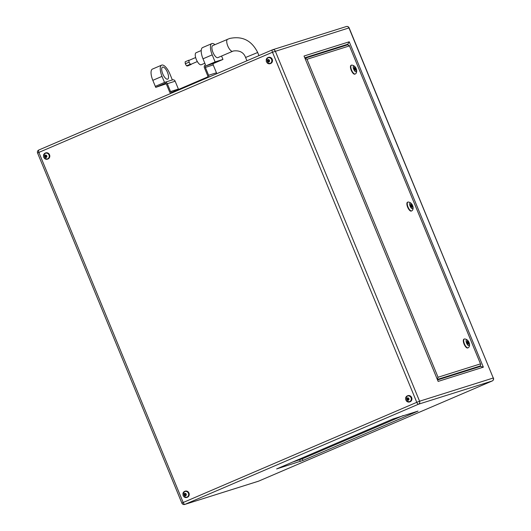 <?xml version="1.0" encoding="UTF-8"?>
<svg xmlns="http://www.w3.org/2000/svg" width="531" height="531" viewBox="0 0 531 531"><rect width="100%" height="100%" fill="white"/><g stroke="black" fill="none" stroke-linecap="round" stroke-linejoin="round"><path stroke-width="0.8" d="M167.61 79.172A6.538 2.456 -113.2 0 1 162.811 73.988A6.538 2.456 -113.2 0 1 162.546 67.125A6.538 2.456 -113.2 0 1 162.632 67.092A6.538 2.456 -113.2 0 1 167.424 72.276A6.538 2.456 -113.2 0 1 167.696 79.139A6.538 2.456 -113.2 0 1 167.61 79.172M172.363 79.942L169.874 73.909A10.899 4.095 66.8 0 0 161.802 65.081A10.899 4.095 66.8 0 0 161.656 65.134A10.899 4.095 66.8 0 0 162.028 76.384L152.822 80.327L155.311 86.367L164.517 82.424L155.311 86.367L155.729 87.376L166.19 83.785M152.822 80.327A10.899 4.095 -113.2 0 1 152.45 69.076L161.656 65.134M162.028 76.384L164.517 82.424A2.263 2.097 -107.5 0 1 164.696 82.358L172.548 79.882A2.263 2.097 -107.5 0 1 175.157 81.216L178.396 89.069A1.221 1.128 72.5 0 0 178.602 89.414M197.34 61.55L190.934 64.297A2.177 0.816 -113.2 0 1 190.755 64.324A2.177 0.816 -113.2 0 1 189.62 63.216A2.177 0.816 -113.2 0 1 189.288 62.545A2.177 0.816 -113.2 0 1 188.936 61.191A2.177 0.816 -113.2 0 1 189.215 60.295L195.654 57.534M204.82 63.222L201.249 64.749A6.538 2.456 -113.2 0 1 196.317 59.485A6.538 2.456 -113.2 0 1 196.098 52.735L201.229 50.531M409.428 401.728A3 2.781 -107.5 0 0 411.213 397.872A3 2.781 -107.5 0 0 407.622 396M186.733 497.228A3 2.781 -107.5 0 0 188.518 493.372A3 2.781 -107.5 0 0 184.927 491.507M47.312 158.961A3 2.781 -107.5 0 0 49.091 155.112A3 2.781 -107.5 0 0 45.507 153.24M270.007 63.461A3 2.781 -107.5 0 0 271.786 59.605A3 2.781 -107.5 0 0 268.201 57.733M182.916 493.644A3.259 3.02 72.5 0 1 188.737 493.292A3.259 3.02 72.5 0 1 183.852 496.631M187.031 497.401A3.259 3.02 -107.5 0 0 189.023 493.206A3.259 3.02 -107.5 0 0 185.073 491.195M405.611 398.144A3.259 3.02 72.5 0 1 411.432 397.792A3.259 3.02 72.5 0 1 406.547 401.131M409.726 401.901A3.259 3.02 -107.5 0 0 411.717 397.699A3.259 3.02 -107.5 0 0 407.768 395.688M43.489 155.377A3.259 3.02 72.5 0 1 49.317 155.025A3.259 3.02 72.5 0 1 44.431 158.364M47.604 159.134A3.259 3.02 -107.5 0 0 49.602 154.939A3.259 3.02 -107.5 0 0 45.646 152.928M266.184 59.877A3.259 3.02 72.5 0 1 272.011 59.525A3.259 3.02 72.5 0 1 267.126 62.864M270.299 63.634A3.259 3.02 -107.5 0 0 272.297 59.432A3.259 3.02 -107.5 0 0 268.341 57.421M354.642 68.539L354.98 69.342L354.642 68.539L354.071 68.453L355 68.054L355.604 69.515L355.412 70.404L354.011 68.366L354.204 67.477L355 68.054M411.074 205.457L411.412 206.26L411.074 205.457L410.602 205.656M467.506 342.369L467.844 343.172L467.506 342.369L466.941 342.283L467.864 341.884L468.468 343.351L468.276 344.241L466.875 342.196L467.068 341.307L467.864 341.884M354.9 74.114A4.792 1.805 -113.2 0 1 354.841 74.141A4.792 1.805 -113.2 0 1 354.781 74.167A4.792 1.805 -113.2 0 1 351.263 70.364A4.792 1.805 -113.2 0 1 351.064 65.326A4.792 1.805 -113.2 0 1 351.124 65.306M411.339 211.026A4.792 1.805 -113.2 0 1 411.273 211.059A4.792 1.805 -113.2 0 1 411.213 211.086A4.792 1.805 -113.2 0 1 407.695 207.282A4.792 1.805 -113.2 0 1 407.496 202.245A4.792 1.805 -113.2 0 1 407.562 202.225M467.771 347.944A4.792 1.805 -113.2 0 1 467.711 347.978A4.792 1.805 -113.2 0 1 467.645 347.997A4.792 1.805 -113.2 0 1 464.127 344.201A4.792 1.805 -113.2 0 1 463.928 339.163A4.792 1.805 -113.2 0 1 463.994 339.143M246.942 60.76L245.587 57.481L257.674 52.496C251.621 40.429 242.262 35.763 229.584 38.491L212.725 45.606A6.538 2.456 66.8 0 0 212.944 52.357A6.538 2.456 66.8 0 0 217.876 57.62L232.724 51.255A6.538 2.456 -113.2 0 1 232.638 51.288A6.538 2.456 -113.2 0 1 227.792 45.985A6.538 2.456 -113.2 0 1 227.573 39.234A6.538 2.456 -113.2 0 1 227.66 39.208M46.715 155.888L46.602 157.057L45.586 157.495L44.69 156.758L44.803 155.59L45.812 155.152L46.715 155.888M186.135 494.155L186.023 495.323L185.014 495.755L184.111 495.025L184.224 493.857L185.239 493.418L186.135 494.155M408.83 398.655L408.717 399.823L407.708 400.255L406.806 399.524L406.919 398.356L407.934 397.918L408.83 398.655M267.498 60.089L268.513 59.651L269.409 60.388L269.297 61.556L268.281 61.988L267.385 61.257L267.498 60.089L268.593 59.724M411.844 207.322L411.047 206.745L410.443 205.278L410.636 204.395L411.432 204.966L412.036 206.433L411.844 207.322M392.92 419.005L276.631 468.933L302.975 460.437L418.036 411.094L392.92 419.005M292.004 462.282L302.312 458.824L403.235 415.547M305.046 58.164L343.73 46.051M480.754 364.498L349.199 45.314L480.754 364.498L480.183 365.965L476.101 367.717L437.63 379.838M343.703 45.985L347.785 44.232L349.239 41.79L483.349 367.167L480.575 366.39M483.349 367.167L438.141 381.411L304.031 56.027L349.239 41.79M305.133 58.377L306.998 59.28L349.318 45.945L347.798 44.777M437.345 379.141L438.062 377.249L480.376 363.914M467.579 343.736L468.468 343.351M354.715 69.9L355.604 69.515M410.47 205.338L411.432 204.966M411.147 206.818L412.036 206.433M269.137 61.623L268.328 60.959L267.385 61.257M268.328 60.959L268.44 59.791M408.565 399.889L407.748 399.226L406.806 399.524M407.748 399.226L407.861 398.058L406.919 398.356M185.863 495.39L185.053 494.726L184.111 495.025M185.053 494.726L185.166 493.558L184.224 493.857M46.443 157.123L45.633 156.459L44.69 156.758M45.633 156.459L45.746 155.291L44.803 155.59M155.729 87.376L164.895 83.447A1.221 1.128 72.5 0 1 166.395 84.13L169.635 91.982A2.263 2.097 -107.5 0 0 171.042 93.31M216.635 73.756A2.263 2.097 -107.5 0 0 216.456 72.793L213.216 64.941A1.221 1.128 72.5 0 1 213.794 63.368L222.96 59.439L221.56 56.04M208.55 77.221A2.263 2.097 -107.5 0 0 208.603 75.269L205.371 67.417A1.221 1.128 72.5 0 1 205.942 65.844L215.108 61.908L222.96 59.439M214.955 44.65A10.899 4.095 66.8 0 0 211.982 43.555A10.899 4.095 66.8 0 0 211.836 43.615A10.899 4.095 66.8 0 0 212.208 54.859L203.001 58.808L205.49 64.848A2.263 2.097 -107.5 0 0 204.422 67.769L207.661 75.628A1.221 1.128 72.5 0 1 207.09 77.201L172.051 92.221A1.221 1.128 72.5 0 1 170.544 91.544L167.311 83.686A2.263 2.097 -107.5 0 0 164.696 82.358M215.108 61.908L212.208 54.859M203.001 58.808A10.899 4.095 -113.2 0 1 202.63 47.558L211.836 43.615M191.266 64.158L190.224 64.264L189.016 62.173L188.863 60.209L189.295 60.262M190.224 64.264L186.514 65.851L187.569 65.977L191.286 64.384M186.514 65.851L185.299 63.766L189.016 62.173M185.299 63.766L185.153 61.802L188.863 60.209M270.166 63.395A3 2.781 72.5 0 1 269.927 63.488C265.872 62.857 265.181 60.979 267.856 57.859L268.122 57.76A3 2.781 72.5 0 1 270.166 63.395M267.916 59.658A1.261 1.168 -107.5 0 0 267.325 61.284A1.261 1.168 -107.5 0 0 268.878 61.988A1.261 1.168 -107.5 0 0 269.469 60.361A1.261 1.168 -107.5 0 0 267.916 59.658M409.593 401.662A3 2.781 72.5 0 1 409.348 401.755C405.292 401.124 404.602 399.246 407.284 396.126L407.542 396.026A3 2.781 72.5 0 1 409.593 401.662M407.337 397.925A1.261 1.168 -107.5 0 0 406.746 399.551A1.261 1.168 -107.5 0 0 408.299 400.255A1.261 1.168 -107.5 0 0 408.89 398.628A1.261 1.168 -107.5 0 0 407.337 397.925M186.899 497.169A3 2.781 72.5 0 1 186.653 497.255C182.598 496.624 181.907 494.746 184.589 491.626L184.848 491.527A3 2.781 72.5 0 1 186.899 497.169M184.642 493.425A1.261 1.168 -107.5 0 0 184.051 495.051A1.261 1.168 -107.5 0 0 185.604 495.755A1.261 1.168 -107.5 0 0 186.195 494.129A1.261 1.168 -107.5 0 0 184.642 493.425M47.471 158.902A3 2.781 72.5 0 1 47.232 158.988C43.177 158.357 42.487 156.479 45.162 153.359L45.427 153.26A3 2.781 72.5 0 1 47.471 158.902M45.221 155.158A1.261 1.168 -107.5 0 0 44.631 156.784A1.261 1.168 -107.5 0 0 46.184 157.488A1.261 1.168 -107.5 0 0 46.774 155.862A1.261 1.168 -107.5 0 0 45.221 155.158M468.236 347.725A4.792 1.805 -113.2 0 1 468.077 347.818A4.792 1.805 -113.2 0 1 468.017 347.838A4.792 1.805 -113.2 0 1 464.499 344.042A4.792 1.805 -113.2 0 1 464.3 339.004A4.792 1.805 -113.2 0 1 464.366 338.984M468.833 345.595A3.053 1.148 66.8 0 0 468.773 342.429A3.053 1.148 66.8 0 0 466.51 339.953A3.053 1.148 66.8 0 0 466.576 343.119A3.053 1.148 66.8 0 0 468.833 345.595M411.804 210.807A4.792 1.805 -113.2 0 1 411.644 210.9A4.792 1.805 -113.2 0 1 411.585 210.926A4.792 1.805 -113.2 0 1 408.067 207.123A4.792 1.805 -113.2 0 1 407.868 202.085A4.792 1.805 -113.2 0 1 407.934 202.065M412.401 208.676A3.053 1.148 66.8 0 0 412.341 205.51A3.053 1.148 66.8 0 0 410.078 203.041A3.053 1.148 66.8 0 0 410.144 206.201A3.053 1.148 66.8 0 0 412.401 208.676M355.372 73.889A4.792 1.805 -113.2 0 1 355.212 73.982A4.792 1.805 -113.2 0 1 355.146 74.008A4.792 1.805 -113.2 0 1 351.628 70.205A4.792 1.805 -113.2 0 1 351.436 65.167A4.792 1.805 -113.2 0 1 351.495 65.147M355.969 71.758A3.053 1.148 66.8 0 0 355.909 68.592A3.053 1.148 66.8 0 0 353.646 66.123A3.053 1.148 66.8 0 0 353.712 69.289A3.053 1.148 66.8 0 0 355.969 71.758M232.79 51.222A6.538 2.456 -113.2 0 1 232.724 51.255L233.514 50.963C239.66 50.239 243.689 52.41 245.587 57.481M346.285 26.55A2.316 2.316 0 0 1 349.126 27.877L348.96 27.917A2.316 2.144 -107.5 0 0 346.285 26.55L272.615 49.761A2.316 2.316 0 0 0 272.396 49.841A2.316 0.87 -113.2 0 1 272.43 49.834A2.316 2.144 72.5 0 1 275.284 51.129L419.583 401.217L493.259 378.006L348.96 27.917L272.476 52.237A2.316 0.87 -113.2 0 1 272.396 49.841L38.803 150.021A2.316 2.316 0 0 0 37.575 153.034L38.882 152.41L183.182 502.499L416.775 402.325L272.476 52.237L38.882 152.41A2.316 0.87 -113.2 0 1 38.803 150.021A2.316 0.87 -113.2 0 1 38.836 150.007L272.37 49.854M438.141 381.411L304.031 56.027M492.237 380.959A2.316 0.87 -113.2 0 1 492.197 380.979A2.316 0.87 -113.2 0 1 492.164 380.992L418.488 404.204L184.901 504.384L258.57 481.166L492.164 380.992A2.316 2.144 -107.5 0 0 493.259 378.006L349.126 27.877M37.575 153.034L181.874 503.122L183.182 502.499A2.316 0.87 -113.2 0 0 184.901 504.384A2.316 2.144 72.5 0 1 184.715 504.45L258.385 481.239A2.316 2.144 -107.5 0 0 258.57 481.166A2.316 0.87 -113.2 0 0 258.604 481.159A2.316 0.87 -113.2 0 0 258.63 481.146M419.583 401.217A2.316 2.144 72.5 0 1 418.488 404.204A2.316 0.87 -113.2 0 1 416.775 402.325L419.583 401.217M302.312 458.824L302.975 460.437M299.67 459.866L300.334 461.479M347.984 44.71L347.785 44.232L304.88 57.753M480.568 366.383L480.363 365.879M480.183 365.965L437.464 379.426M306.998 59.28L438.062 377.249M267.883 57.846A3 2.781 72.5 0 1 268.122 57.76L268.281 57.713M45.188 153.353A3 2.781 72.5 0 1 45.427 153.26L45.586 153.213M184.609 491.62A3 2.781 72.5 0 1 184.848 491.527L185.007 491.48M407.304 396.113A3 2.781 72.5 0 1 407.542 396.026L407.702 395.973M208.603 75.269L216.456 72.793M205.371 67.417L213.216 64.941M205.942 65.844L213.794 63.368M170.544 91.544L178.396 89.069M167.311 83.686L175.157 81.216M258.955 55.602L257.674 52.496M354.98 69.342L354.502 69.548M411.412 206.26L410.934 206.466M467.844 343.172L467.366 343.378M467.711 347.978L468.077 347.818C470.937 346.643 469.563 339.263 464.506 338.931L463.928 339.163M411.273 211.059L411.644 210.9C414.505 209.725 413.131 202.344 408.073 202.012L407.496 202.245M354.841 74.141L355.212 73.982C358.073 72.807 356.699 65.426 351.635 65.094L351.064 65.326M181.874 503.122A2.316 2.316 0 0 0 184.715 504.45M258.385 481.239A2.316 2.316 0 0 0 258.604 481.159L492.197 380.979A2.316 2.316 0 0 0 493.425 377.966M437.657 379.904L480.714 366.337M305.073 58.231L347.938 44.723"/></g></svg>
